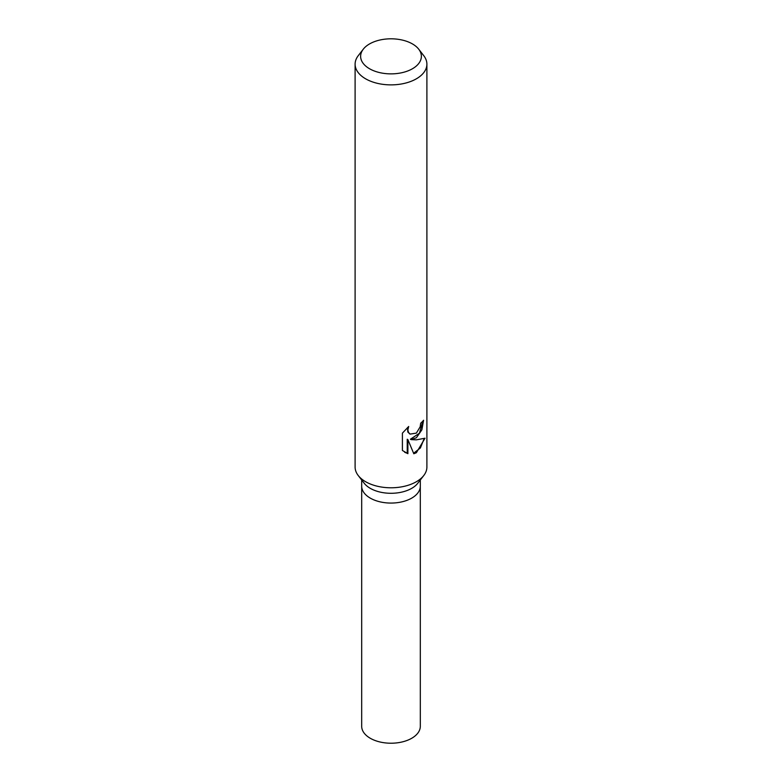 <?xml version="1.0" encoding="UTF-8"?>
<svg xmlns="http://www.w3.org/2000/svg" width="782" height="782" viewBox="0 0 782 782"><rect width="100%" height="100%" fill="white"/><g stroke="black" fill="none" stroke-linecap="round" stroke-linejoin="round"><path stroke-width="1.17" d="M418.722 49.188L423.766 55.698A35.894 20.723 180 0 1 426.894 64.153L426.894 467.069A35.894 20.723 180 0 1 423.766 475.524L417.754 483.286A29.315 16.921 180 0 1 411.723 488.339A29.315 16.921 180 0 1 364.246 483.286L358.234 475.524A35.894 20.723 180 0 1 355.106 467.069L355.106 64.153A35.894 20.723 180 0 1 358.234 55.698L363.278 49.188A30.361 17.527 180 0 1 369.524 43.948A30.361 17.527 180 0 1 418.722 49.188A30.361 17.527 180 0 1 412.476 68.738A30.361 17.527 180 0 1 373.776 70.781A30.361 17.527 180 0 1 363.278 49.188M411.723 498.114A29.305 16.921 180 0 0 420.305 486.14A29.315 16.921 180 0 1 411.723 498.114A29.315 16.921 180 0 1 379.788 501.78A29.315 16.921 180 0 1 361.685 486.14L361.685 479.982M423.766 475.524A35.894 20.723 180 0 1 416.376 481.722A35.894 20.723 180 0 1 358.234 475.524M416.376 437.764L411.058 439.611L416.376 439.846L425.027 438.213L416.376 452.719L413.805 453.765L407.891 439.631L407.891 453.687L402.407 450.471L402.407 433.14L408.703 426.483L407.872 429.885L408.468 432.387L410.12 434.098L416.376 433.101L420.159 426.825L420.687 423.199A35.894 20.723 0 0 0 423.58 420.257L421.869 429.836L416.376 437.764M426.894 64.153A35.894 20.723 180 0 1 416.376 78.806A35.894 20.723 180 0 1 377.266 83.303A35.894 20.723 180 0 1 355.106 64.153M422.867 421.087L419.445 433.218L410.413 439.24L411.058 439.611M409.807 433.902L407.813 432.006L407.49 427.558M404.695 452.279L407.227 453.306L407.227 439.249L407.891 439.631M413.61 453.267L420.393 447.959L424.137 438.653M407.227 453.306L407.891 453.687M420.305 486.296L420.315 726.302A29.315 16.921 180 0 1 411.723 738.267A29.315 16.921 180 0 1 379.788 741.932A29.315 16.921 180 0 1 361.685 726.302L361.695 486.296M410.12 434.098L409.475 433.727M420.315 486.14L420.315 479.982"/></g></svg>
